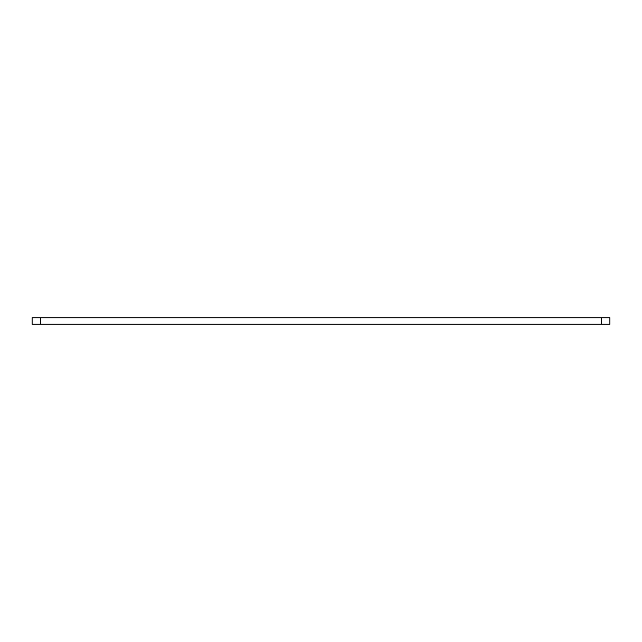 <?xml version="1.0" encoding="UTF-8"?>
<svg xmlns="http://www.w3.org/2000/svg" width="642" height="642" viewBox="0 0 642 642"><rect width="100%" height="100%" fill="white"/><g stroke="black" fill="none" stroke-linecap="round" stroke-linejoin="round"><path stroke-width="0.96" d="M40.598 324.234L609.9 324.234L609.9 317.766L32.1 317.766L32.1 324.234L40.598 324.234L40.598 317.766M601.402 324.234L601.402 317.766"/></g></svg>

